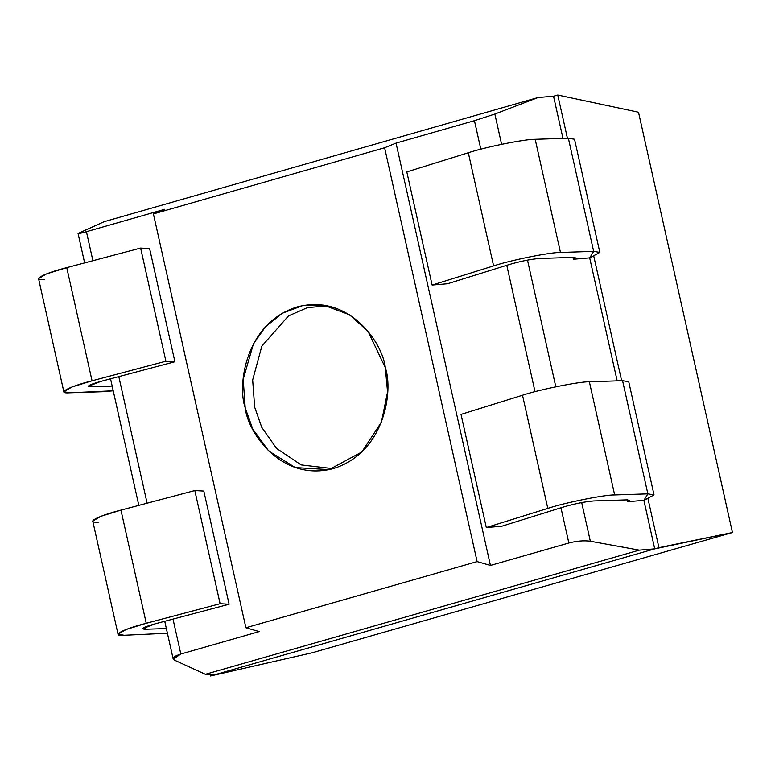 <?xml version="1.0" encoding="UTF-8"?>
<svg xmlns="http://www.w3.org/2000/svg" width="771" height="771" viewBox="0 0 771 771"><rect width="100%" height="100%" fill="white"/><g stroke="black" fill="none" stroke-linecap="round" stroke-linejoin="round"><path stroke-width="1.16" d="M573.682 259.22L589.854 257.842L573.682 259.22L573.267 257.379L573.682 259.22L575.445 257.861L572.641 257.389L539.449 258.478C530.93 259.152 520.801 261.186 509.053 264.588C520.801 261.186 530.93 259.152 539.449 258.478L572.641 257.389L573.682 259.22M627.883 501.69L644.055 500.321L627.883 501.69L627.469 499.849L627.883 501.69L629.647 500.331L626.842 499.868L627.883 501.69M327.714 305.856L307.465 307.61L288.479 315.917L261.841 346.131L252.657 379.978L254.671 407.184L261.726 427.298L276.548 448.414L301.143 464.913L333.043 468.662L301.143 464.913L276.548 448.414L261.726 427.298L254.671 407.184L252.657 379.978L261.841 346.131L288.479 315.917L307.465 307.61L327.714 305.856M385.327 367.709L368.085 331.414L349.379 314.684L323.656 305.133L302.579 305.634L282.369 313.228L265.503 326.769L253.418 343.876L243.212 379.303L245.197 407.801L252.705 428.936L268.694 450.996L295.245 467.563L329.044 469.645L361.83 451.979L381.462 422.074L387.553 391.957L385.327 367.709C393.422 390.55 384.941 452.644 333.323 468.585C281.222 482.318 247.664 432.252 245.197 407.801C237.092 384.97 245.583 322.866 297.192 306.925C349.302 293.192 382.859 343.259 385.327 367.709M474.444 120.681L396.043 143.107L490.443 565.432L568.844 543.006L560.97 507.781L568.844 543.006L490.443 565.432L396.043 143.107L384.613 147.762L477.114 561.596L490.443 565.432L477.114 561.596L384.613 147.762L153.4 213.914L245.901 627.748L477.114 561.596L245.901 627.748L153.4 213.914L164.821 209.269L86.419 231.695L92.906 260.714L86.419 231.695C79.201 233.719 76.753 234.153 79.076 233.006C76.753 234.153 79.201 233.719 86.419 231.695L164.821 209.269L153.4 213.914L384.613 147.762L396.043 143.107L474.444 120.681L480.825 149.189L474.444 120.681L494.847 114.05L474.444 120.681M535.026 391.668L506.778 265.301L535.026 391.668M259.22 631.594L245.901 627.748L259.22 631.594L180.819 654.02L259.22 631.594M118.811 376.614L147.107 503.193L118.811 376.614M173.012 619.094L180.819 654.02L173.012 619.094M638.504 112.229L732.45 532.52L312.053 652.806L732.45 532.52L638.504 112.229L557.761 95.035L567.417 138.25L557.761 95.035L638.504 112.229M173.253 659.157L180.819 654.02C173.658 656.294 171.576 658.347 174.564 660.188L205.375 674.297L214.714 674.76L654.724 548.865L639.323 550.137L205.375 674.297L639.323 550.137L590.326 541.232C583.955 540.365 576.795 540.953 568.844 543.006C576.795 540.953 583.955 540.365 590.326 541.232L581.691 502.567L590.326 541.232L639.323 550.137L654.724 548.865L210.512 675.965L312.053 652.806L210.512 675.965L210.194 674.538L210.512 675.965L214.714 674.76L205.375 674.297L174.564 660.188M555.804 386.791L527.489 260.097L555.804 386.791M501.613 144.312L494.847 114.05L538.148 97.512L104.201 221.672L79.076 233.006L104.201 221.672L538.148 97.512L553.549 96.24L557.761 95.035L553.549 96.24L538.148 97.512L494.847 114.05L501.613 144.312M593.815 256.338L621.619 380.729L593.815 256.338M648.006 498.818L658.935 547.661L732.45 532.52L654.724 548.865L643.891 500.369L654.724 548.865L658.935 547.661L648.006 498.818M562.975 138.394L553.549 96.24L562.975 138.394M617.176 380.874L589.69 257.89L617.176 380.874M44.718 279.632C30.002 280.721 43.166 273.56 66.749 267.643L140.621 248.079L149.613 248.599L174.911 361.753L165.91 361.233L140.621 248.079L66.749 267.643L92.048 380.797L165.91 361.233L92.048 380.797L66.749 267.643L46.597 273.869L38.55 278.591L63.839 391.755L71.886 387.023L92.048 380.797C68.465 386.714 55.3 393.875 70.007 392.786L63.839 391.755M174.911 361.753L101.049 381.327L88.231 386.3L91.036 386.772L90.564 384.681L91.036 386.772L112.161 386.078L91.036 386.772C85.668 386.55 89.002 384.729 101.049 381.327L174.911 361.753L149.613 248.599L140.621 248.079L165.91 361.233L174.911 361.753M103.198 391.697L70.007 392.786L113.221 390.791L103.198 391.697M599.828 252.406L574.53 139.252L568.362 138.221L593.66 251.375L599.828 252.406L589.854 257.842M589.69 257.909L593.66 251.375L568.362 138.221L535.18 139.3L560.469 252.464L593.66 251.375L560.469 252.464L535.18 139.3C525.263 139.021 485.325 147.059 468.315 152.754L493.604 265.908C510.614 260.212 550.561 252.175 560.469 252.464C550.561 252.175 510.614 260.212 493.604 265.908L468.315 152.754L406.818 171.914L432.117 285.068L493.604 265.908L432.117 285.068L447.565 283.747L509.053 264.588L447.565 283.747L432.117 285.068L406.818 171.914L468.315 152.754C485.325 147.059 525.263 139.021 535.18 139.3L568.362 138.221L569.393 142.808M643.891 500.379L647.862 493.854L614.67 494.934C604.763 494.654 564.815 502.692 547.805 508.388L486.318 527.547L501.767 526.227L486.318 527.547L461.019 414.393L522.516 395.234C539.527 389.528 579.464 381.5 589.372 381.78L622.563 380.691L623.594 385.288M98.919 522.102C84.203 523.201 97.368 516.04 120.951 510.123L146.249 623.276L220.111 603.712L194.812 490.558L220.111 603.712L229.112 604.233L203.814 491.079L194.812 490.558L203.814 491.079L229.112 604.233L220.111 603.712L146.249 623.276C122.666 629.194 109.501 636.354 124.208 635.265L167.413 633.261L124.208 635.265L118.04 634.225L126.087 629.502L146.249 623.276L120.951 510.123L194.812 490.558L120.951 510.123L100.799 516.339L92.751 521.071L118.04 634.225M501.767 526.227L563.254 507.067C575.002 503.665 585.131 501.632 593.651 500.948L626.842 499.868L593.651 500.948C585.131 501.632 575.002 503.665 563.254 507.067L501.767 526.227M166.363 628.558L145.227 629.252C139.869 629.02 143.204 627.208 155.25 623.797L229.112 604.233L155.25 623.797L142.423 628.779L145.227 629.252L166.363 628.558M547.805 508.388L522.516 395.234L461.019 414.393L486.318 527.547L547.805 508.388C564.815 502.692 604.763 494.654 614.67 494.934L589.372 381.78C579.464 381.5 539.527 389.528 522.516 395.234L547.805 508.388M654.03 494.886L628.731 381.732L622.563 380.691L647.862 493.854L622.563 380.691L589.372 381.78L614.67 494.934L647.862 493.854L654.03 494.886L644.055 500.321M144.765 627.16L145.227 629.252L144.765 627.16M78.073 233.546L84.637 262.911M110.542 378.812L138.828 505.39M164.743 621.291L173.147 658.897"/></g></svg>
